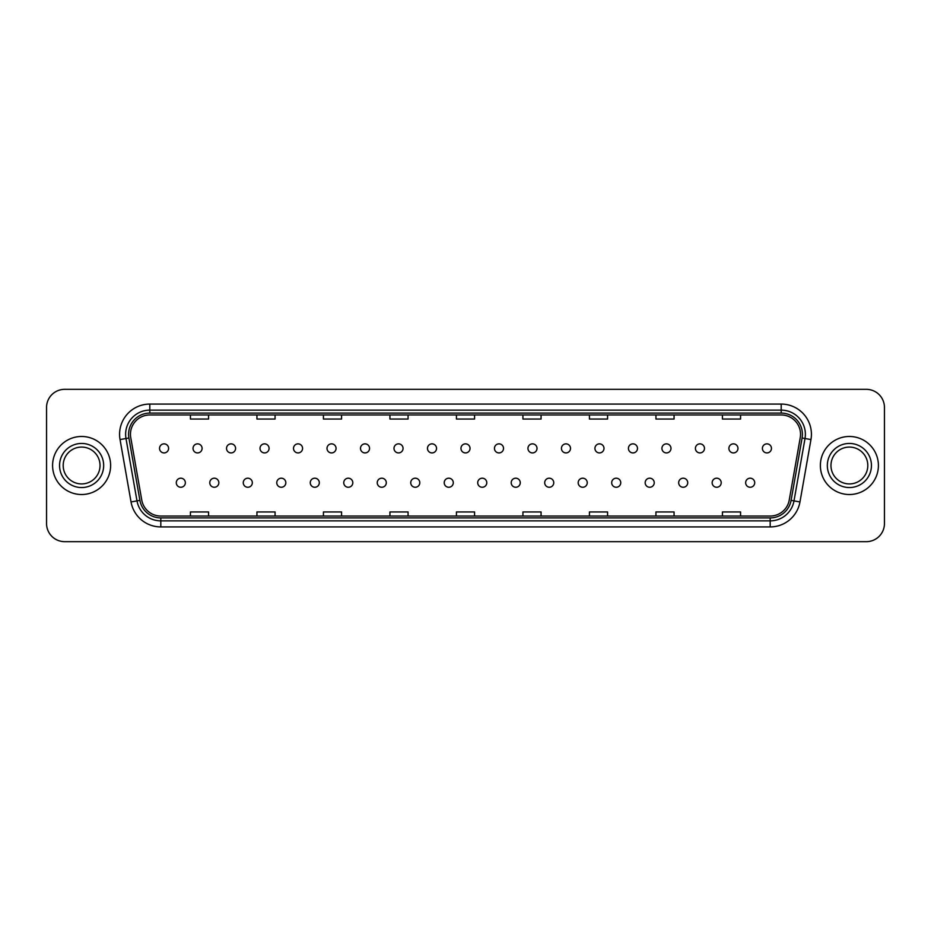 <?xml version="1.0" encoding="UTF-8"?>
<svg xmlns="http://www.w3.org/2000/svg" width="931" height="931" viewBox="0 0 931 931"><rect width="100%" height="100%" fill="white"/><g stroke="black" fill="none" stroke-linecap="round" stroke-linejoin="round"><path stroke-width="1.4" d="M209.778 482.735A4.539 4.539 0 0 0 214.316 487.262A4.539 4.539 0 0 0 218.843 482.735A4.539 4.539 0 0 0 214.316 478.197A4.539 4.539 0 0 0 209.778 482.735M243.27 482.735A4.539 4.539 0 0 0 247.809 487.262A4.539 4.539 0 0 0 252.336 482.735A4.539 4.539 0 0 0 247.809 478.197A4.539 4.539 0 0 0 243.27 482.735M276.763 482.735A4.539 4.539 0 0 0 281.29 487.262A4.539 4.539 0 0 0 285.829 482.735A4.539 4.539 0 0 0 281.29 478.197A4.539 4.539 0 0 0 276.763 482.735M310.256 482.735A4.539 4.539 0 0 0 314.783 487.262A4.539 4.539 0 0 0 319.321 482.735A4.539 4.539 0 0 0 314.783 478.197A4.539 4.539 0 0 0 310.256 482.735M343.748 482.735A4.539 4.539 0 0 0 348.275 487.262A4.539 4.539 0 0 0 352.814 482.735A4.539 4.539 0 0 0 348.275 478.197A4.539 4.539 0 0 0 343.748 482.735M377.241 482.735A4.539 4.539 0 0 0 381.768 487.262A4.539 4.539 0 0 0 386.307 482.735A4.539 4.539 0 0 0 381.768 478.197A4.539 4.539 0 0 0 377.241 482.735M410.734 482.735A4.539 4.539 0 0 0 415.261 487.262A4.539 4.539 0 0 0 419.8 482.735A4.539 4.539 0 0 0 415.261 478.197A4.539 4.539 0 0 0 410.734 482.735M444.215 482.735A4.539 4.539 0 0 0 448.754 487.262A4.539 4.539 0 0 0 453.292 482.735A4.539 4.539 0 0 0 448.754 478.197A4.539 4.539 0 0 0 444.215 482.735M477.708 482.735A4.539 4.539 0 0 0 482.246 487.262A4.539 4.539 0 0 0 486.785 482.735A4.539 4.539 0 0 0 482.246 478.197A4.539 4.539 0 0 0 477.708 482.735M511.2 482.735A4.539 4.539 0 0 0 515.739 487.262A4.539 4.539 0 0 0 520.266 482.735A4.539 4.539 0 0 0 515.739 478.197A4.539 4.539 0 0 0 511.2 482.735M544.693 482.735A4.539 4.539 0 0 0 549.232 487.262A4.539 4.539 0 0 0 553.759 482.735A4.539 4.539 0 0 0 549.232 478.197A4.539 4.539 0 0 0 544.693 482.735M578.186 482.735A4.539 4.539 0 0 0 582.725 487.262A4.539 4.539 0 0 0 587.252 482.735A4.539 4.539 0 0 0 582.725 478.197A4.539 4.539 0 0 0 578.186 482.735M611.679 482.735A4.539 4.539 0 0 0 616.217 487.262A4.539 4.539 0 0 0 620.744 482.735A4.539 4.539 0 0 0 616.217 478.197A4.539 4.539 0 0 0 611.679 482.735M645.171 482.735A4.539 4.539 0 0 0 649.71 487.262A4.539 4.539 0 0 0 654.237 482.735A4.539 4.539 0 0 0 649.71 478.197A4.539 4.539 0 0 0 645.171 482.735M678.664 482.735A4.539 4.539 0 0 0 683.191 487.262A4.539 4.539 0 0 0 687.73 482.735A4.539 4.539 0 0 0 683.191 478.197A4.539 4.539 0 0 0 678.664 482.735M712.157 482.735A4.539 4.539 0 0 0 716.684 487.262A4.539 4.539 0 0 0 721.222 482.735A4.539 4.539 0 0 0 716.684 478.197A4.539 4.539 0 0 0 712.157 482.735M745.65 482.735A4.539 4.539 0 0 0 750.177 487.262A4.539 4.539 0 0 0 754.715 482.735A4.539 4.539 0 0 0 750.177 478.197A4.539 4.539 0 0 0 745.65 482.735M176.285 482.735A4.539 4.539 0 0 0 180.823 487.262A4.539 4.539 0 0 0 185.35 482.735A4.539 4.539 0 0 0 180.823 478.197A4.539 4.539 0 0 0 176.285 482.735M193.031 448.393A4.539 4.539 0 0 0 197.57 452.92A4.539 4.539 0 0 0 202.097 448.393A4.539 4.539 0 0 0 197.57 443.854A4.539 4.539 0 0 0 193.031 448.393M226.524 448.393A4.539 4.539 0 0 0 231.063 452.92A4.539 4.539 0 0 0 235.59 448.393A4.539 4.539 0 0 0 231.063 443.854A4.539 4.539 0 0 0 226.524 448.393M260.017 448.393A4.539 4.539 0 0 0 264.544 452.92A4.539 4.539 0 0 0 269.082 448.393A4.539 4.539 0 0 0 264.544 443.854A4.539 4.539 0 0 0 260.017 448.393M293.509 448.393A4.539 4.539 0 0 0 298.036 452.92A4.539 4.539 0 0 0 302.575 448.393A4.539 4.539 0 0 0 298.036 443.854A4.539 4.539 0 0 0 293.509 448.393M327.002 448.393A4.539 4.539 0 0 0 331.529 452.92A4.539 4.539 0 0 0 336.068 448.393A4.539 4.539 0 0 0 331.529 443.854A4.539 4.539 0 0 0 327.002 448.393M360.495 448.393A4.539 4.539 0 0 0 365.022 452.92A4.539 4.539 0 0 0 369.56 448.393A4.539 4.539 0 0 0 365.022 443.854A4.539 4.539 0 0 0 360.495 448.393M393.988 448.393A4.539 4.539 0 0 0 398.515 452.92A4.539 4.539 0 0 0 403.053 448.393A4.539 4.539 0 0 0 398.515 443.854A4.539 4.539 0 0 0 393.988 448.393M427.469 448.393A4.539 4.539 0 0 0 432.007 452.92A4.539 4.539 0 0 0 436.546 448.393A4.539 4.539 0 0 0 432.007 443.854A4.539 4.539 0 0 0 427.469 448.393M460.961 448.393A4.539 4.539 0 0 0 465.5 452.92A4.539 4.539 0 0 0 470.039 448.393A4.539 4.539 0 0 0 465.5 443.854A4.539 4.539 0 0 0 460.961 448.393M494.454 448.393A4.539 4.539 0 0 0 498.993 452.92A4.539 4.539 0 0 0 503.531 448.393A4.539 4.539 0 0 0 498.993 443.854A4.539 4.539 0 0 0 494.454 448.393M527.947 448.393A4.539 4.539 0 0 0 532.485 452.92A4.539 4.539 0 0 0 537.012 448.393A4.539 4.539 0 0 0 532.485 443.854A4.539 4.539 0 0 0 527.947 448.393M561.44 448.393A4.539 4.539 0 0 0 565.978 452.92A4.539 4.539 0 0 0 570.505 448.393A4.539 4.539 0 0 0 565.978 443.854A4.539 4.539 0 0 0 561.44 448.393M594.932 448.393A4.539 4.539 0 0 0 599.471 452.92A4.539 4.539 0 0 0 603.998 448.393A4.539 4.539 0 0 0 599.471 443.854A4.539 4.539 0 0 0 594.932 448.393M628.425 448.393A4.539 4.539 0 0 0 632.964 452.92A4.539 4.539 0 0 0 637.491 448.393A4.539 4.539 0 0 0 632.964 443.854A4.539 4.539 0 0 0 628.425 448.393M661.918 448.393A4.539 4.539 0 0 0 666.456 452.92A4.539 4.539 0 0 0 670.983 448.393A4.539 4.539 0 0 0 666.456 443.854A4.539 4.539 0 0 0 661.918 448.393M695.41 448.393A4.539 4.539 0 0 0 699.937 452.92A4.539 4.539 0 0 0 704.476 448.393A4.539 4.539 0 0 0 699.937 443.854A4.539 4.539 0 0 0 695.41 448.393M728.903 448.393A4.539 4.539 0 0 0 733.43 452.92A4.539 4.539 0 0 0 737.969 448.393A4.539 4.539 0 0 0 733.43 443.854A4.539 4.539 0 0 0 728.903 448.393M762.396 448.393A4.539 4.539 0 0 0 766.923 452.92A4.539 4.539 0 0 0 771.462 448.393A4.539 4.539 0 0 0 766.923 443.854A4.539 4.539 0 0 0 762.396 448.393M159.538 448.393A4.539 4.539 0 0 0 164.077 452.92A4.539 4.539 0 0 0 168.604 448.393A4.539 4.539 0 0 0 164.077 443.854A4.539 4.539 0 0 0 159.538 448.393M52.59 465.5A29.024 29.024 0 0 0 81.614 494.524A29.024 29.024 0 0 0 110.626 465.5A29.024 29.024 0 0 0 81.614 436.476A29.024 29.024 0 0 0 52.59 465.5A29.024 29.024 0 0 0 81.614 494.524A29.024 29.024 0 0 0 110.626 465.5A29.024 29.024 0 0 0 81.614 436.476A29.024 29.024 0 0 0 52.59 465.5M820.374 465.5A29.024 29.024 0 0 0 849.386 494.524A29.024 29.024 0 0 0 878.41 465.5A29.024 29.024 0 0 0 849.386 436.476A29.024 29.024 0 0 0 820.374 465.5A29.024 29.024 0 0 0 849.386 494.524A29.024 29.024 0 0 0 878.41 465.5A29.024 29.024 0 0 0 849.386 436.476A29.024 29.024 0 0 0 820.374 465.5M130.456 434.3A19.342 19.342 0 0 1 149.81 414.958L781.19 414.958A19.342 19.342 0 0 1 800.241 437.663L789.244 500.052A19.342 19.342 0 0 1 770.193 516.042L160.807 516.042A19.342 19.342 0 0 1 141.756 500.052L130.759 437.663A19.342 19.342 0 0 1 130.456 434.3M128.583 434.3A21.227 21.227 0 0 0 128.909 437.989L139.906 500.378A21.227 21.227 0 0 0 160.807 517.915L770.193 517.915A21.227 21.227 0 0 0 791.094 500.378L802.091 437.989A21.227 21.227 0 0 0 781.19 413.085L149.81 413.085A21.227 21.227 0 0 0 128.583 434.3M120.041 439.56A30.223 30.223 0 0 1 149.81 404.077L781.19 404.077A30.223 30.223 0 0 1 810.959 439.56L799.962 501.949A30.223 30.223 0 0 1 770.193 526.923L160.807 526.923A30.223 30.223 0 0 1 131.038 501.949L120.041 439.56L125.988 438.501A24.183 24.183 0 0 1 149.81 410.129L781.19 410.129A24.183 24.183 0 0 1 805.012 438.501L794.003 500.89A24.183 24.183 0 0 1 770.193 520.871L160.807 520.871A24.183 24.183 0 0 1 136.997 500.89L125.988 438.501A24.183 24.183 0 0 1 125.627 434.3M884.45 407.464A18.131 18.131 0 0 0 866.319 389.333L64.681 389.333A18.131 18.131 0 0 0 46.55 407.464L46.55 523.536A18.131 18.131 0 0 0 64.681 541.667L866.319 541.667A18.131 18.131 0 0 0 884.45 523.536L884.45 407.464L884.45 523.536M456.434 414.958L456.434 419.055L474.566 419.055L474.566 414.958M389.926 414.958L389.926 419.055L408.069 419.055L408.069 414.958M323.429 414.958L323.429 419.055L341.572 419.055L341.572 414.958M256.933 414.958L256.933 419.055L275.064 419.055L275.064 414.958M190.436 414.958L190.436 419.055L208.567 419.055L208.567 414.958M522.931 414.958L522.931 419.055L541.074 419.055L541.074 414.958M589.428 414.958L589.428 419.055L607.571 419.055L607.571 414.958M655.936 414.958L655.936 419.055L674.067 419.055L674.067 414.958M722.433 414.958L722.433 419.055L740.564 419.055L740.564 414.958M474.566 516.042L474.566 511.945L456.434 511.945L456.434 516.042M408.069 516.042L408.069 511.945L389.926 511.945L389.926 516.042M341.572 516.042L341.572 511.945L323.429 511.945L323.429 516.042M275.064 516.042L275.064 511.945L256.933 511.945L256.933 516.042M208.567 516.042L208.567 511.945L190.436 511.945L190.436 516.042M541.074 516.042L541.074 511.945L522.931 511.945L522.931 516.042M607.571 516.042L607.571 511.945L589.428 511.945L589.428 516.042M674.067 516.042L674.067 511.945L655.936 511.945L655.936 516.042M740.564 516.042L740.564 511.945L722.433 511.945L722.433 516.042M46.55 407.464L46.55 523.536M866.319 389.333L64.681 389.333M64.681 541.667L866.319 541.667M100.036 465.5A18.422 18.422 0 0 0 81.614 447.078A18.422 18.422 0 0 0 63.192 465.5A18.422 18.422 0 0 0 81.614 483.922A18.422 18.422 0 0 0 100.036 465.5A18.422 18.422 0 0 1 81.614 483.922A18.422 18.422 0 0 1 63.192 465.5M867.808 465.5A18.422 18.422 0 0 0 849.386 447.078A18.422 18.422 0 0 0 830.964 465.5A18.422 18.422 0 0 0 849.386 483.922A18.422 18.422 0 0 0 867.808 465.5A18.422 18.422 0 0 1 849.386 483.922A18.422 18.422 0 0 1 830.964 465.5M781.19 404.077L781.19 413.085M125.988 438.501L128.909 437.989M160.807 526.923L160.807 517.915M770.193 517.915L770.193 526.923M791.094 500.378L799.962 501.949M131.038 501.949L139.906 500.378M802.091 437.989L810.959 439.56M149.81 404.077L149.81 413.085M103.667 465.5A22.053 22.053 0 0 0 81.614 443.447A22.053 22.053 0 0 0 59.561 465.5A22.053 22.053 0 0 0 81.614 487.553A22.053 22.053 0 0 0 103.667 465.5M871.439 465.5A22.053 22.053 0 0 0 849.386 443.447A22.053 22.053 0 0 0 827.333 465.5A22.053 22.053 0 0 0 849.386 487.553A22.053 22.053 0 0 0 871.439 465.5"/></g></svg>
